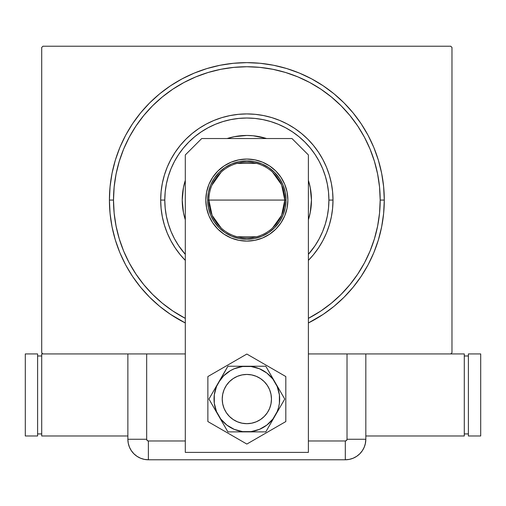 <?xml version="1.0" encoding="UTF-8"?>
<svg xmlns="http://www.w3.org/2000/svg" width="506" height="506" viewBox="0 0 506 506"><rect width="100%" height="100%" fill="white"/><g stroke="black" fill="none" stroke-linecap="round" stroke-linejoin="round"><path stroke-width="0.76" d="M113.508 200.072A133.337 133.337 0 0 0 129.264 262.956A133.337 133.337 0 0 1 129.264 137.196L123.66 149.049L119.252 161.37L116.07 174.064L114.147 187.005L113.508 200.072L109.404 200.072L113.508 200.072A133.337 133.337 0 0 1 246.846 66.735A133.337 133.337 0 0 1 380.183 200.072L384.288 200.072A137.442 137.442 0 0 1 308.388 322.967L323.201 314.352L334.036 306.32L344.029 297.262L353.087 287.269L361.126 276.434L368.058 264.866L373.826 252.671L378.368 239.97L381.644 226.89L383.624 213.545L384.288 200.072L383.624 186.606L381.644 173.261L378.368 160.181L373.826 147.48L368.058 135.285L361.126 123.717L353.087 112.882L344.029 102.889L334.036 93.831L323.201 85.799L311.633 78.866L299.444 73.098L286.744 68.55L273.657 65.274L260.318 63.294L246.846 62.636L233.374 63.294L220.034 65.274L206.948 68.55L194.247 73.098L182.059 78.866L170.49 85.799L159.656 93.831L149.662 102.889L140.605 112.882L132.566 123.717L125.633 135.285L119.865 147.48L115.324 160.181L112.047 173.261L110.068 186.606L109.404 200.072L110.068 213.545L112.047 226.89L115.324 239.97L119.865 252.671L125.633 264.866L132.566 276.434L140.605 287.269L149.662 297.262L159.656 306.32L170.49 314.352L185.304 322.967A137.442 137.442 0 0 1 246.846 62.636A137.442 137.442 0 0 1 384.288 200.072L380.183 200.072A133.337 133.337 0 0 1 364.428 262.956A133.337 133.337 0 0 0 364.428 137.196A133.337 133.337 0 0 1 308.388 318.363A133.337 133.337 0 0 0 309.729 317.654A133.337 133.337 0 0 1 308.388 318.363L320.924 310.943L331.436 303.145L341.133 294.359L349.918 284.663L357.761 274.081A133.337 133.337 0 0 1 320.848 310.994A133.337 133.337 0 0 0 357.761 274.081L364.44 262.93L370.031 251.102L374.44 238.781L377.621 226.087L379.544 213.146L380.183 200.072L379.544 187.005L377.621 174.064L374.44 161.37L370.031 149.049L364.44 137.221L357.71 125.994L349.918 115.488L341.133 105.792L331.436 97.007L320.848 89.157A133.337 133.337 0 0 1 357.761 126.07A133.337 133.337 0 0 0 320.848 89.157L309.704 82.484L297.87 76.887L285.555 72.478L272.86 69.297L259.913 67.38L246.846 66.735L233.778 67.38L220.831 69.297L208.143 72.478L195.822 76.887L183.988 82.484L172.767 89.208L162.255 97.007L152.559 105.792L143.774 115.488L135.931 126.07A133.337 133.337 0 0 1 172.843 89.157A133.337 133.337 0 0 0 135.931 126.07L129.264 137.196A133.337 133.337 0 0 0 113.508 200.072L114.147 213.146L116.07 226.087L119.252 238.781L123.66 251.102L129.251 262.93L135.981 274.151L143.774 284.663L152.559 294.359L162.255 303.145L172.843 310.994A133.337 133.337 0 0 1 135.931 274.081A133.337 133.337 0 0 0 172.843 310.994L185.304 318.363A133.337 133.337 0 0 1 183.969 317.654A133.337 133.337 0 0 0 185.304 318.363A133.337 133.337 0 0 1 113.508 200.072M450.751 46.223L42.94 46.223L450.751 46.223L451.978 47.456L451.978 352.695L451.978 47.456L450.751 46.223M42.94 353.928L146.67 353.928L42.94 353.928L41.713 352.695L41.713 47.456L41.713 352.695L42.94 353.928L41.713 353.928L41.713 435.982L41.713 353.928L42.94 353.928M130.997 353.928L146.67 353.928L146.67 439.265L146.67 353.928L185.304 353.928L127.866 353.928L127.866 439.265L128.265 443.262L129.428 447.114L131.326 450.656L133.875 453.768L136.987 456.317L140.529 458.215L144.381 459.385L148.378 459.777L345.313 459.777L349.311 459.385L353.163 458.215L356.705 456.317L359.817 453.768L362.366 450.656L364.263 447.114L365.433 443.262L365.825 439.265L365.825 353.928L347.021 353.928L450.751 353.928L308.388 353.928L347.021 353.928L347.021 439.265L347.021 353.928L362.694 353.928M451.978 352.695L450.751 353.928L451.978 352.695M41.713 47.456L42.94 46.223L41.713 47.456M183.969 82.497A133.337 133.337 0 0 1 309.729 82.497L309.729 82.497A133.337 133.337 0 0 0 183.969 82.497M180.244 254.733L175.209 247.94L170.864 240.692L167.246 233.045L164.399 225.088L162.344 216.884L161.104 208.523L160.687 200.072L161.104 191.629L162.344 183.267L164.399 175.063L167.246 167.106L170.864 159.46L175.209 152.211L180.244 145.418L185.923 139.15L192.191 133.476L198.978 128.435L206.233 124.09L213.874 120.479L221.837 117.626L230.04 115.577L238.402 114.331L246.846 113.92L255.29 114.331L263.651 115.577L271.855 117.626L279.818 120.479L287.459 124.09L294.713 128.435L301.5 133.476L307.768 139.15L313.448 145.418L318.483 152.211L322.828 159.46L326.446 167.106L329.292 175.063L331.348 183.267L332.587 191.629L333.005 200.072L328.9 200.072A82.054 82.054 0 0 1 308.388 254.347L315.074 245.663L319.21 238.756L322.651 231.476L325.364 223.892L327.325 216.081L328.508 208.118L328.9 200.072L328.508 192.033L327.325 184.07L325.364 176.259L322.651 168.675L319.21 161.395L315.074 154.488L310.273 148.018L304.865 142.053L298.901 136.645L292.43 131.851L285.523 127.708L278.249 124.267L270.666 121.554L262.854 119.599L254.891 118.417L246.846 118.018L238.8 118.417L230.837 119.599L223.026 121.554L215.442 124.267L208.168 127.708L201.261 131.851L194.791 136.645L188.827 142.053L183.419 148.018L178.618 154.488L174.481 161.395L171.041 168.675L168.327 176.259L166.366 184.07L165.19 192.033L164.792 200.072L160.687 200.072A86.159 86.159 0 0 0 185.304 260.375A86.159 86.159 0 0 1 246.846 113.92A86.159 86.159 0 0 1 308.388 260.375A86.159 86.159 0 0 0 333.005 200.072L332.587 208.523L331.348 216.884L329.292 225.088L326.446 233.045L322.828 240.692L318.483 247.94L313.448 254.733M185.304 254.347A82.054 82.054 0 0 1 164.792 200.072L165.19 208.118L166.366 216.081L168.327 223.892L171.041 231.476L174.481 238.756L178.618 245.663L185.304 254.347M185 181.344A64.616 64.616 0 0 0 182.23 200.072A64.616 64.616 0 0 1 185.304 180.37A64.616 64.616 0 0 0 185.019 181.287M228.061 138.246A64.616 64.616 0 0 0 227.143 138.536A64.616 64.616 0 0 1 266.548 138.536A64.616 64.616 0 0 0 265.631 138.246L266.548 138.536M308.673 181.287A64.616 64.616 0 0 0 308.388 180.37A64.616 64.616 0 0 1 311.462 200.072A64.616 64.616 0 0 0 308.692 181.344M265.574 138.233A64.616 64.616 0 0 0 228.117 138.233M308.388 180.37L310.222 187.467L311.462 200.072L310.222 212.684L308.388 219.775A64.616 64.616 0 0 0 308.673 218.858M185.019 218.858A64.616 64.616 0 0 0 185.304 219.775L183.469 212.684L182.23 200.072L183.469 187.467L185.304 180.37M227.143 138.536L234.24 136.702L246.846 135.456L253.177 135.766L265.606 138.239M374.44 161.37L370.031 149.049L374.44 161.37M208.143 72.478L195.822 76.887L208.143 72.478M119.252 238.781L123.66 251.102L119.252 238.781M313.404 254.784L308.388 260.375M185.304 260.375L180.288 254.784M308.692 218.807A64.616 64.616 0 0 0 311.462 200.072A64.616 64.616 0 0 1 308.388 219.775M185.304 219.775A64.616 64.616 0 0 1 182.23 200.072A64.616 64.616 0 0 0 185 218.807M333.005 200.072A86.159 86.159 0 0 0 246.846 113.92A86.159 86.159 0 0 0 160.687 200.072L164.792 200.072A82.054 82.054 0 0 1 246.846 118.018A82.054 82.054 0 0 1 328.9 200.072L333.005 200.072M272.532 172.141L281.595 184.823L284.796 200.072A37.95 37.95 0 0 0 246.846 162.122A37.95 37.95 0 0 0 208.896 200.072L207.662 200.072A39.183 39.183 0 0 1 246.846 160.895A39.183 39.183 0 0 1 286.029 200.072L208.896 200.072A37.95 37.95 0 0 1 246.846 162.122A37.95 37.95 0 0 1 284.796 200.072L281.595 215.328L272.532 228.01M211.938 185.196L221.16 172.141M237.263 163.356L256.428 163.356M207.662 200.072L208.415 192.432L210.648 185.082L214.266 178.308L219.142 172.369L225.075 167.499L231.849 163.874L239.205 161.648L246.846 160.895L254.493 161.648L261.842 163.874L268.616 167.499L274.549 172.369L279.426 178.308L283.044 185.082L285.276 192.432L286.029 200.072L285.276 207.719L283.044 215.069L279.426 221.843L274.549 227.782L268.616 232.652L261.842 236.27L254.493 238.503L246.846 239.256L239.205 238.503L231.849 236.27L225.075 232.652L219.142 227.782L214.266 221.843L210.648 215.069L208.415 207.719L207.662 200.072L284.796 200.072A37.95 37.95 0 0 1 246.846 238.022A37.95 37.95 0 0 1 208.896 200.072A37.95 37.95 0 0 0 246.846 238.022A37.95 37.95 0 0 0 284.796 200.072L286.029 200.072A39.183 39.183 0 0 1 246.846 239.256A39.183 39.183 0 0 1 207.662 200.072M256.428 236.795L237.263 236.795M221.16 228.01L212.096 215.328L208.896 200.072M271.463 399.057A24.617 24.617 0 0 1 246.846 423.674A24.617 24.617 0 0 1 222.229 399.057A24.617 24.617 0 0 1 246.846 374.44A24.617 24.617 0 0 1 271.463 399.057L270.988 394.256L269.59 389.639L267.313 385.382L264.252 381.65L260.52 378.589L256.264 376.312L251.646 374.914L246.846 374.44L242.045 374.914L237.428 376.312L233.171 378.589L229.439 381.65L226.378 385.382L224.101 389.639L222.703 394.256L222.229 399.057L222.703 403.858L224.101 408.475L226.378 412.732L229.439 416.463L233.171 419.525L237.428 421.802L242.045 423.199L246.846 423.674L251.646 423.199L256.264 421.802L260.52 419.525L264.252 416.463L267.313 412.732L269.59 408.475L270.988 403.858L271.463 399.057M267.75 412.055L266.377 414.041L267.75 412.055M233.848 419.961L231.862 418.588L233.848 419.961M225.942 386.059L227.314 384.073L225.942 386.059M259.844 378.153L261.83 379.525L259.844 378.153M208.94 184.374L206.606 192.071L205.822 200.072A41.024 41.024 0 0 1 246.846 159.048A41.024 41.024 0 0 1 287.876 200.072L287.085 192.071L284.751 184.374L280.956 177.283L275.859 171.066L269.641 165.962L262.544 162.173L254.847 159.839L246.846 159.048L238.845 159.839L231.147 162.173L224.05 165.962L217.833 171.066L212.735 177.283L208.94 184.374L206.606 192.071L205.822 200.072L206.606 208.08L208.94 215.777L212.735 222.868L217.833 229.085L224.05 234.189L231.147 237.978L238.845 240.312L246.846 241.103L254.847 240.312L262.544 237.978L269.641 234.189L275.859 229.085L280.956 222.868L284.751 215.777L287.085 208.08L287.876 200.072L287.085 192.071L284.751 184.374M291.975 138.536L308.388 154.944L308.388 452.389L185.304 452.389L185.304 154.944L201.717 138.536L291.975 138.536L201.717 138.536L185.304 154.944L185.304 452.389L308.388 452.389L308.388 154.944L291.975 138.536M287.085 208.08L287.876 200.072A41.024 41.024 0 0 1 246.846 241.103A41.024 41.024 0 0 1 205.822 200.072L206.606 208.08M231.147 237.978L238.845 240.312M254.847 240.312L262.544 237.978L269.641 234.189M262.544 162.173L254.847 159.839M238.845 159.839L231.147 162.173L224.05 165.962M207.871 376.553L207.871 421.561L246.846 444.059L285.82 421.561L285.82 376.553L246.846 354.048L207.871 376.553L207.871 421.561L246.846 444.059L285.82 421.561L285.82 376.553L246.846 354.048L207.871 376.553M218.421 382.644L208.946 399.057L227.896 431.877L265.795 431.877L284.745 399.057L265.795 366.236L227.896 366.236L216.524 386.495L214.304 394.775L214.304 403.339L216.524 411.618L220.806 419.038L226.865 425.097L234.284 429.379L242.564 431.599L251.128 431.599L259.407 429.379L266.826 425.097L272.886 419.038L277.168 411.618L278.547 407.551L279.388 403.339L279.388 394.775L277.168 386.495L272.886 379.076L266.826 373.017L259.407 368.735L251.128 366.515L242.564 366.515L234.284 368.735L230.432 370.632L223.639 375.85L218.421 382.644A32.82 32.82 0 0 1 246.846 366.236L227.896 366.236L208.946 399.057L227.896 431.877L265.795 431.877L284.745 399.057L265.795 366.236L246.846 366.236A32.82 32.82 0 0 1 275.27 415.464A32.82 32.82 0 0 1 218.421 415.464A32.82 32.82 0 0 1 218.421 382.644M264.815 415.881L263.076 417.564M261.185 419.063L259.154 420.372M257.004 421.479L254.758 422.365M252.437 423.029L250.059 423.465M247.649 423.661L245.233 423.617L247.649 423.661M242.836 423.345L240.476 422.833M238.174 422.093L235.96 421.131M230.021 417.02L228.339 415.287M226.84 413.396L225.531 411.365L226.84 413.396M224.424 409.215L223.538 406.969M222.874 404.648L222.438 402.27M222.242 399.86L222.279 397.444M222.558 395.047L223.07 392.688M223.81 390.385L224.765 388.172M228.876 382.226L230.616 380.55M232.507 379.045L234.537 377.735M236.688 376.635L238.933 375.749M241.254 375.085L243.633 374.649M246.042 374.453L248.459 374.491L246.042 374.453M250.856 374.769L253.215 375.281M255.517 376.015L257.731 376.976M263.677 381.088L265.353 382.827M266.858 384.718L268.167 386.748L266.858 384.718M269.268 388.899L270.153 391.144M270.818 393.466L271.254 395.844M271.45 398.254L271.412 400.663M271.134 403.067L270.621 405.426M269.881 407.728L268.926 409.942M267.32 412.725A24.617 24.617 0 0 1 233.848 419.961A24.617 24.617 0 0 1 225.531 386.748M127.866 353.928L127.866 439.265L127.866 353.928L127.866 439.265L146.67 439.265L127.866 439.265A20.512 20.512 0 0 0 148.378 459.777L148.378 440.973L185.304 440.973L148.378 440.973A1.714 1.714 0 0 1 146.67 439.265L147.17 440.473L148.378 440.973L148.378 459.777L345.313 459.777L345.313 440.973L308.388 440.973L345.313 440.973L346.521 440.473L347.021 439.265L365.825 439.265L365.825 353.928L365.825 439.265L347.021 439.265A1.714 1.714 0 0 1 345.313 440.973L345.313 459.777A20.512 20.512 0 0 0 365.825 439.265L365.825 353.928M148.378 459.777L345.313 459.777L148.378 459.777L144.381 459.385L140.529 458.215L136.987 456.317L133.875 453.768L131.326 450.656L129.428 447.114L128.265 443.262L127.866 439.265A20.512 20.512 0 0 0 148.378 459.777M365.825 439.265L365.433 443.262L364.263 447.114L362.366 450.656L359.817 453.768L356.705 456.317L353.163 458.215L349.311 459.385L345.313 459.777A20.512 20.512 0 0 0 365.825 439.265L365.294 443.895L365.825 439.265M363.978 447.766L365.009 444.989M464.287 435.982L464.287 353.928L464.287 435.982L365.825 435.982L464.287 435.982M450.751 353.928L464.287 353.928L450.751 353.928M464.287 355.977L468.392 355.977L464.287 355.977M468.392 433.927L464.287 433.927L468.392 433.927M468.392 353.928L480.7 353.928L480.7 435.982L468.392 435.982L468.392 353.928L480.7 353.928L480.7 435.982L468.392 435.982L468.392 353.928M127.866 435.982L41.713 435.982L127.866 435.982M41.713 433.927L37.608 433.927L41.713 433.927M37.608 355.977L41.713 355.977L37.608 355.977M37.608 435.982L25.3 435.982L25.3 353.928L37.608 353.928L37.608 435.982L25.3 435.982L25.3 353.928L37.608 353.928L37.608 435.982"/></g></svg>
